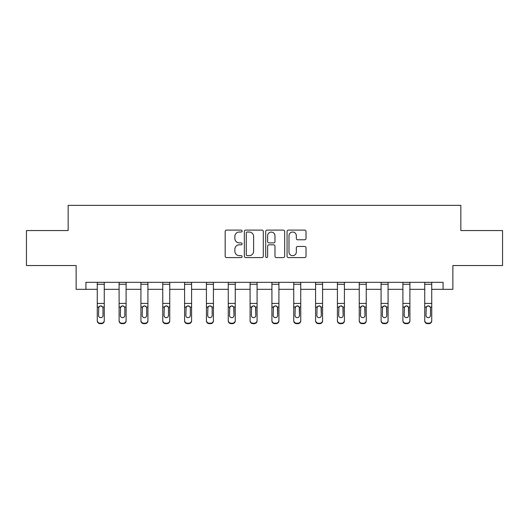 <?xml version="1.0" encoding="UTF-8"?>
<svg xmlns="http://www.w3.org/2000/svg" width="529" height="529" viewBox="0 0 529 529"><rect width="100%" height="100%" fill="white"/><g stroke="black" fill="none" stroke-linecap="round" stroke-linejoin="round"><path stroke-width="0.79" d="M242.11 231.067A0.959 0.959 0 0 0 241.145 230.108L226.551 230.108A1.375 1.375 0 0 0 225.175 231.484L225.175 256.208A1.375 1.375 0 0 0 226.551 257.583L241.145 257.583A0.959 0.959 0 0 0 242.11 256.618A0.959 0.959 0 0 0 241.145 255.659L239.26 255.659A4.397 4.397 0 0 1 234.863 251.262L234.863 249.199A4.397 4.397 0 0 1 239.26 244.808L241.145 244.808A0.959 0.959 0 0 0 242.11 243.843A0.959 0.959 0 0 0 241.145 242.884L239.26 242.884A4.397 4.397 0 0 1 234.863 238.486L234.863 236.423A4.397 4.397 0 0 1 239.26 232.033L241.145 232.033A0.959 0.959 0 0 0 242.11 231.067M304.644 239.789A1.375 1.375 0 0 0 306.02 238.42L306.02 231.484A1.375 1.375 0 0 0 304.644 230.108L288.437 230.108A1.375 1.375 0 0 0 287.062 231.484L287.062 256.208A1.375 1.375 0 0 0 288.437 257.583L304.644 257.583A1.375 1.375 0 0 0 306.02 256.208L306.02 247.83A1.375 1.375 0 0 0 304.644 246.454L297.708 246.454A1.375 1.375 0 0 0 296.333 247.83L296.333 251.983A3.677 3.677 0 0 1 292.663 255.659A3.677 3.677 0 0 1 288.986 251.983L288.986 235.703A3.677 3.677 0 0 1 292.663 232.033A3.677 3.677 0 0 1 296.333 235.703L296.333 238.42A1.375 1.375 0 0 0 297.708 239.789L304.644 239.789M85.929 289.323L85.929 282.327L443.071 282.327L443.071 289.323L452.87 289.323L452.87 265.538L502.55 265.538L502.55 230.551L460.845 230.551L460.845 205.358L68.155 205.358L68.155 230.551L26.45 230.551L26.45 265.538L76.13 265.538L76.13 289.323L97.263 289.323M263.297 231.484A1.375 1.375 0 0 0 261.921 230.108L245.714 230.108A1.375 1.375 0 0 0 244.338 231.484L244.338 256.208A1.375 1.375 0 0 0 245.714 257.583L261.921 257.583A1.375 1.375 0 0 0 263.297 256.208L263.297 231.484M267.079 230.108L283.286 230.108A1.375 1.375 0 0 1 284.662 231.484L284.662 256.208A1.375 1.375 0 0 1 283.286 257.583L276.35 257.583A1.375 1.375 0 0 1 274.974 256.208L274.974 246.177A1.375 1.375 0 0 0 273.599 244.808L268.997 244.808A1.375 1.375 0 0 0 267.628 246.177L267.628 256.618A0.959 0.959 0 0 1 266.662 257.583A0.959 0.959 0 0 1 265.703 256.618L265.703 231.484A1.375 1.375 0 0 1 267.079 230.108M104.259 289.323L119.098 289.323M126.094 289.323L140.926 289.323M147.922 289.323L162.76 289.323M169.756 289.323L184.588 289.323M191.591 289.323L206.422 289.323M213.418 289.323L228.257 289.323M235.253 289.323L250.085 289.323M257.081 289.323L271.919 289.323M278.915 289.323L293.747 289.323M300.743 289.323L315.582 289.323M322.578 289.323L337.409 289.323M344.412 289.323L359.244 289.323M366.24 289.323L381.078 289.323M388.074 289.323L402.906 289.323M409.902 289.323L424.741 289.323M431.737 289.323L443.071 289.323M247.228 232.033A0.959 0.959 0 0 0 246.263 232.991L246.263 254.694A0.959 0.959 0 0 0 247.228 255.659L249.219 255.659A4.397 4.397 0 0 0 253.616 251.262L253.616 236.423A4.397 4.397 0 0 0 249.219 232.033L247.228 232.033M274.974 235.775A3.677 3.677 0 0 0 271.298 232.099A3.677 3.677 0 0 0 267.628 235.775L267.628 241.508A1.375 1.375 0 0 0 268.997 242.884L273.599 242.884A1.375 1.375 0 0 0 274.974 241.508L274.974 235.775M97.263 307.461L97.263 320.429A2.797 2.777 -0 0 0 100.06 323.206L101.462 323.206A2.797 2.777 -0 0 0 104.259 320.429L104.259 320.865A2.797 2.777 180 0 1 101.462 323.642L101.462 323.206M103.003 315.429L103.003 308.057L103.003 315.429A2.242 2.222 180 0 1 100.761 317.651A2.242 2.222 180 0 0 103.003 315.429M98.52 315.866L98.52 315.429A2.242 2.222 180 0 0 100.761 317.651M99.591 306.132L98.52 307.885M101.932 306.132L100.761 305.808L102.752 307.025L103.003 308.057M104.259 282.327L104.259 320.429M97.263 282.327L97.263 320.429M100.06 323.206L100.06 323.642L101.462 323.642M100.06 323.642A2.797 2.777 180 0 1 97.263 320.865M97.263 307.025L98.771 307.025L98.52 315.429M98.771 307.025L100.761 305.808M119.098 307.461L119.098 320.429A2.797 2.777 -0 0 0 121.895 323.206L123.297 323.206A2.797 2.777 -0 0 0 126.094 320.429L126.094 320.865A2.797 2.777 180 0 1 123.297 323.642L123.297 323.206M124.831 315.429L124.831 308.057L124.831 315.429A2.242 2.222 180 0 1 122.596 317.651A2.242 2.222 180 0 0 124.831 315.429M120.354 315.866L120.354 315.429A2.242 2.222 180 0 0 122.596 317.651M121.425 306.132L120.354 307.885M123.76 306.132L122.596 305.808L124.586 307.025L124.831 308.057M140.926 307.461L140.926 320.429A2.797 2.777 -0 0 0 143.723 323.206L145.125 323.206A2.797 2.777 -0 0 0 147.922 320.429L147.922 320.865A2.797 2.777 180 0 1 145.125 323.642L145.125 323.206M146.665 315.429L146.665 308.057L146.665 315.429A2.242 2.222 180 0 1 144.424 317.651A2.242 2.222 180 0 0 146.665 315.429M142.189 315.866L142.189 315.429A2.242 2.222 180 0 0 144.424 317.651M143.26 306.132L142.189 307.885M145.594 306.132L144.424 305.808L146.414 307.025L146.665 308.057M126.094 282.327L126.094 320.429M119.098 282.327L119.098 320.429M121.895 323.206L121.895 323.642L123.297 323.642M121.895 323.642A2.797 2.777 180 0 1 119.098 320.865M119.098 307.025L120.605 307.025L120.354 315.429M120.605 307.025L122.596 305.808M147.922 282.327L147.922 320.429M140.926 282.327L140.926 320.429M143.723 323.206L143.723 323.642L145.125 323.642M143.723 323.642A2.797 2.777 180 0 1 140.926 320.865M140.926 307.025L142.433 307.025L142.189 315.429M142.433 307.025L144.424 305.808M162.76 307.461L162.76 320.429A2.797 2.777 -0 0 0 165.557 323.206L166.959 323.206A2.797 2.777 -0 0 0 169.756 320.429L169.756 320.865A2.797 2.777 180 0 1 166.959 323.642L166.959 323.206M168.493 315.429L168.493 308.057L168.493 315.429A2.242 2.222 180 0 1 166.258 317.651A2.242 2.222 180 0 0 168.493 315.429M164.016 315.866L164.016 315.429A2.242 2.222 180 0 0 166.258 317.651M165.088 306.132L164.016 307.885M167.428 306.132L166.258 305.808L168.248 307.025L168.493 308.057M184.588 307.461L184.588 320.429A2.797 2.777 -0 0 0 187.392 323.206L188.787 323.206A2.797 2.777 -0 0 0 191.591 320.429L191.591 320.865A2.797 2.777 180 0 1 188.787 323.642L188.787 323.206M190.328 315.429L190.328 308.057L190.328 315.429A2.242 2.222 180 0 1 188.086 317.651A2.242 2.222 180 0 0 190.328 315.429M185.851 315.866L185.851 315.429A2.242 2.222 180 0 0 188.086 317.651M186.922 306.132L185.851 307.885M189.256 306.132L188.086 305.808L190.083 307.025L190.328 308.057M206.422 307.461L206.422 320.429A2.797 2.777 -0 0 0 209.219 323.206L210.621 323.206A2.797 2.777 -0 0 0 213.418 320.429L213.418 320.865A2.797 2.777 180 0 1 210.621 323.642L210.621 323.206M212.162 315.429L212.162 308.057L212.162 315.429A2.242 2.222 180 0 1 209.92 317.651A2.242 2.222 180 0 0 212.162 315.429M207.679 315.866L207.679 315.429A2.242 2.222 180 0 0 209.92 317.651M208.75 306.132L207.679 307.885M211.091 306.132L209.92 305.808L211.911 307.025L212.162 308.057M169.756 282.327L169.756 320.429M162.76 282.327L162.76 320.429M165.557 323.206L165.557 323.642L166.959 323.642M165.557 323.642A2.797 2.777 180 0 1 162.76 320.865M162.76 307.025L164.268 307.025L164.016 315.429M164.268 307.025L166.258 305.808M191.591 282.327L191.591 320.429M184.588 282.327L184.588 320.429M187.392 323.206L187.392 323.642L188.787 323.642M187.392 323.642A2.797 2.777 180 0 1 184.588 320.865M184.588 307.025L186.096 307.025L185.851 315.429M186.096 307.025L188.086 305.808M213.418 282.327L213.418 320.429M206.422 282.327L206.422 320.429M209.219 323.206L209.219 323.642L210.621 323.642M209.219 323.642A2.797 2.777 180 0 1 206.422 320.865M206.422 307.025L207.93 307.025L207.679 315.429M207.93 307.025L209.92 305.808M235.253 282.327L235.253 320.865A2.797 2.777 180 0 1 232.449 323.642L232.449 323.206A2.797 2.777 -0 0 0 235.253 320.429M231.054 323.206L231.054 323.642A2.797 2.777 180 0 1 228.257 320.865L228.257 320.429A2.797 2.777 -0 0 0 231.054 323.206L232.449 323.206M228.257 282.327L228.257 320.429M231.054 323.642L232.449 323.642M233.745 307.025L233.99 315.429A2.242 2.222 180 0 1 231.755 317.651A2.242 2.222 180 0 1 229.513 315.429L229.758 307.025L231.755 305.808L233.745 307.025L235.253 307.025M257.081 282.327L257.081 320.865A2.797 2.777 180 0 1 254.284 323.642L254.284 323.206A2.797 2.777 -0 0 0 257.081 320.429M252.882 323.206L252.882 323.642A2.797 2.777 180 0 1 250.085 320.865L250.085 320.429A2.797 2.777 -0 0 0 252.882 323.206L254.284 323.206M250.085 282.327L250.085 320.429M252.882 323.642L254.284 323.642M255.573 307.025L255.824 315.429A2.242 2.222 180 0 1 253.583 317.651A2.242 2.222 180 0 1 251.348 315.429L251.592 307.025L253.583 305.808L255.573 307.025L257.081 307.025M278.915 282.327L278.915 320.865A2.797 2.777 180 0 1 276.118 323.642L276.118 323.206A2.797 2.777 -0 0 0 278.915 320.429M274.716 323.206L274.716 323.642A2.797 2.777 180 0 1 271.919 320.865L271.919 320.429A2.797 2.777 -0 0 0 274.716 323.206L276.118 323.206M271.919 282.327L271.919 320.429M274.716 323.642L276.118 323.642M277.408 307.025L277.652 315.429A2.242 2.222 180 0 1 275.417 317.651A2.242 2.222 180 0 1 273.176 315.429L273.427 307.025L275.417 305.808L277.408 307.025L278.915 307.025M300.743 282.327L300.743 320.865A2.797 2.777 180 0 1 297.946 323.642L297.946 323.206A2.797 2.777 -0 0 0 300.743 320.429M296.551 323.206L296.551 323.642A2.797 2.777 180 0 1 293.747 320.865L293.747 320.429A2.797 2.777 -0 0 0 296.551 323.206L297.946 323.206M293.747 282.327L293.747 320.429M296.551 323.642L297.946 323.642M299.242 307.025L299.487 315.429A2.242 2.222 180 0 1 297.245 317.651A2.242 2.222 180 0 1 295.01 315.429L295.255 307.025L297.245 305.808L299.242 307.025L300.743 307.025M322.578 282.327L322.578 320.865A2.797 2.777 180 0 1 319.781 323.642L319.781 323.206A2.797 2.777 -0 0 0 322.578 320.429M318.379 323.206L318.379 323.642A2.797 2.777 180 0 1 315.582 320.865L315.582 320.429A2.797 2.777 -0 0 0 318.379 323.206L319.781 323.206M315.582 282.327L315.582 320.429M318.379 323.642L319.781 323.642M321.07 307.025L321.321 315.429A2.242 2.222 180 0 1 319.08 317.651A2.242 2.222 180 0 1 316.838 315.429L317.089 307.025L319.08 305.808L321.07 307.025L322.578 307.025M344.412 282.327L344.412 320.865A2.797 2.777 180 0 1 341.608 323.642L341.608 323.206A2.797 2.777 -0 0 0 344.412 320.429M340.213 323.206L340.213 323.642A2.797 2.777 180 0 1 337.409 320.865L337.409 320.429A2.797 2.777 -0 0 0 340.213 323.206L341.608 323.206M337.409 282.327L337.409 320.429M340.213 323.642L341.608 323.642M342.904 307.025L343.149 315.429A2.242 2.222 180 0 1 340.914 317.651A2.242 2.222 180 0 1 338.672 315.429L338.917 307.025L340.914 305.808L342.904 307.025L344.412 307.025M366.24 282.327L366.24 320.865A2.797 2.777 180 0 1 363.443 323.642L363.443 323.206A2.797 2.777 -0 0 0 366.24 320.429M362.041 323.206L362.041 323.642A2.797 2.777 180 0 1 359.244 320.865L359.244 320.429A2.797 2.777 -0 0 0 362.041 323.206L363.443 323.206M359.244 282.327L359.244 320.429M362.041 323.642L363.443 323.642M364.732 307.025L364.984 315.429A2.242 2.222 180 0 1 362.742 317.651A2.242 2.222 180 0 1 360.507 315.429L360.752 307.025L362.742 305.808L364.732 307.025L366.24 307.025M388.074 282.327L388.074 320.865A2.797 2.777 180 0 1 385.277 323.642L385.277 323.206A2.797 2.777 -0 0 0 388.074 320.429M383.875 323.206L383.875 323.642A2.797 2.777 180 0 1 381.078 320.865L381.078 320.429A2.797 2.777 -0 0 0 383.875 323.206L385.277 323.206M381.078 282.327L381.078 320.429M383.875 323.642L385.277 323.642M386.567 307.025L386.811 315.429A2.242 2.222 180 0 1 384.576 317.651A2.242 2.222 180 0 1 382.335 315.429L382.586 307.025L384.576 305.808L386.567 307.025L388.074 307.025M409.902 282.327L409.902 320.865A2.797 2.777 180 0 1 407.105 323.642L407.105 323.206A2.797 2.777 -0 0 0 409.902 320.429M405.703 323.206L405.703 323.642A2.797 2.777 180 0 1 402.906 320.865L402.906 320.429A2.797 2.777 -0 0 0 405.703 323.206L407.105 323.206M402.906 282.327L402.906 320.429M405.703 323.642L407.105 323.642M408.395 307.025L408.646 315.429A2.242 2.222 180 0 1 406.404 317.651A2.242 2.222 180 0 1 404.169 315.429L404.414 307.025L406.404 305.808L408.395 307.025L409.902 307.025M228.257 307.461L228.257 320.865M231.755 317.651A2.242 2.222 180 0 0 233.99 315.429L233.99 308.057M229.513 315.866L229.513 315.429M230.584 306.132L229.513 307.885M232.919 306.132L231.755 305.808M250.085 307.461L250.085 320.865M253.583 317.651A2.242 2.222 180 0 0 255.824 315.429L255.824 308.057M251.348 315.866L251.348 315.429M252.419 306.132L251.348 307.885M254.753 306.132L253.583 305.808M271.919 307.461L271.919 320.865M275.417 317.651A2.242 2.222 180 0 0 277.652 315.429L277.652 308.057M273.176 315.866L273.176 315.429M274.247 306.132L273.176 307.885M276.581 306.132L275.417 305.808M293.747 307.461L293.747 320.865M297.245 317.651A2.242 2.222 180 0 0 299.487 315.429L299.487 308.057M295.01 315.866L295.01 315.429M296.081 306.132L295.01 307.885M298.416 306.132L297.245 305.808M315.582 307.461L315.582 320.865M319.08 317.651A2.242 2.222 180 0 0 321.321 315.429L321.321 308.057M316.838 315.866L316.838 315.429M317.909 306.132L316.838 307.885M320.25 306.132L319.08 305.808M337.409 307.461L337.409 320.865M340.914 317.651A2.242 2.222 180 0 0 343.149 315.429L343.149 308.057M338.672 315.866L338.672 315.429M339.744 306.132L338.672 307.885M342.078 306.132L340.914 305.808M359.244 307.461L359.244 320.865M362.742 317.651A2.242 2.222 180 0 0 364.984 315.429L364.984 308.057M360.507 315.866L360.507 315.429M361.571 306.132L360.507 307.885M363.912 306.132L362.742 305.808M381.078 307.461L381.078 320.865M384.576 317.651A2.242 2.222 180 0 0 386.811 315.429L386.811 308.057M382.335 315.866L382.335 315.429M383.406 306.132L382.335 307.885M385.74 306.132L384.576 305.808M402.906 307.461L402.906 320.865M406.404 317.651A2.242 2.222 180 0 0 408.646 315.429L408.646 308.057M404.169 315.866L404.169 315.429M405.24 306.132L404.169 307.885M407.575 306.132L406.404 305.808M424.741 307.461L424.741 320.429A2.797 2.777 -0 0 0 427.538 323.206L428.94 323.206A2.797 2.777 -0 0 0 431.737 320.429L431.737 320.865A2.797 2.777 180 0 1 428.94 323.642L428.94 323.206M430.48 315.429L430.48 308.057L430.48 315.429A2.242 2.222 180 0 1 428.239 317.651A2.242 2.222 180 0 0 430.48 315.429M425.997 315.866L425.997 315.429A2.242 2.222 180 0 0 428.239 317.651M427.068 306.132L425.997 307.885M429.409 306.132L428.239 305.808L430.229 307.025L430.48 308.057M431.737 282.327L431.737 320.429M424.741 282.327L424.741 320.429M427.538 323.206L427.538 323.642L428.94 323.642M427.538 323.642A2.797 2.777 180 0 1 424.741 320.865M424.741 307.025L426.248 307.025L425.997 315.429M426.248 307.025L428.239 305.808M97.263 282.36L104.259 282.36M102.752 307.025L104.259 307.025M97.263 303.408L104.259 303.408M97.263 284.278L104.259 284.278M119.098 282.36L126.094 282.36M124.586 307.025L126.094 307.025M119.098 303.408L126.094 303.408M119.098 284.278L126.094 284.278M140.926 282.36L147.922 282.36M146.414 307.025L147.922 307.025M140.926 303.408L147.922 303.408M140.926 284.278L147.922 284.278M162.76 282.36L169.756 282.36M168.248 307.025L169.756 307.025M162.76 303.408L169.756 303.408M162.76 284.278L169.756 284.278M184.588 282.36L191.591 282.36M190.083 307.025L191.591 307.025M184.588 303.408L191.591 303.408M184.588 284.278L191.591 284.278M206.422 282.36L213.418 282.36M211.911 307.025L213.418 307.025M206.422 303.408L213.418 303.408M206.422 284.278L213.418 284.278M228.257 282.36L235.253 282.36M228.257 307.025L229.758 307.025M228.257 303.408L235.253 303.408M228.257 284.278L235.253 284.278M250.085 282.36L257.081 282.36M250.085 307.025L251.592 307.025M250.085 303.408L257.081 303.408M250.085 284.278L257.081 284.278M271.919 282.36L278.915 282.36M271.919 307.025L273.427 307.025M271.919 303.408L278.915 303.408M271.919 284.278L278.915 284.278M293.747 282.36L300.743 282.36M293.747 307.025L295.255 307.025M293.747 303.408L300.743 303.408M293.747 284.278L300.743 284.278M315.582 282.36L322.578 282.36M315.582 307.025L317.089 307.025M315.582 303.408L322.578 303.408M315.582 284.278L322.578 284.278M337.409 282.36L344.412 282.36M337.409 307.025L338.917 307.025M337.409 303.408L344.412 303.408M337.409 284.278L344.412 284.278M359.244 282.36L366.24 282.36M359.244 307.025L360.752 307.025M359.244 303.408L366.24 303.408M359.244 284.278L366.24 284.278M381.078 282.36L388.074 282.36M381.078 307.025L382.586 307.025M381.078 303.408L388.074 303.408M381.078 284.278L388.074 284.278M402.906 282.36L409.902 282.36M402.906 307.025L404.414 307.025M402.906 303.408L409.902 303.408M402.906 284.278L409.902 284.278M424.741 282.36L431.737 282.36M430.229 307.025L431.737 307.025M424.741 303.408L431.737 303.408M424.741 284.278L431.737 284.278"/></g></svg>
